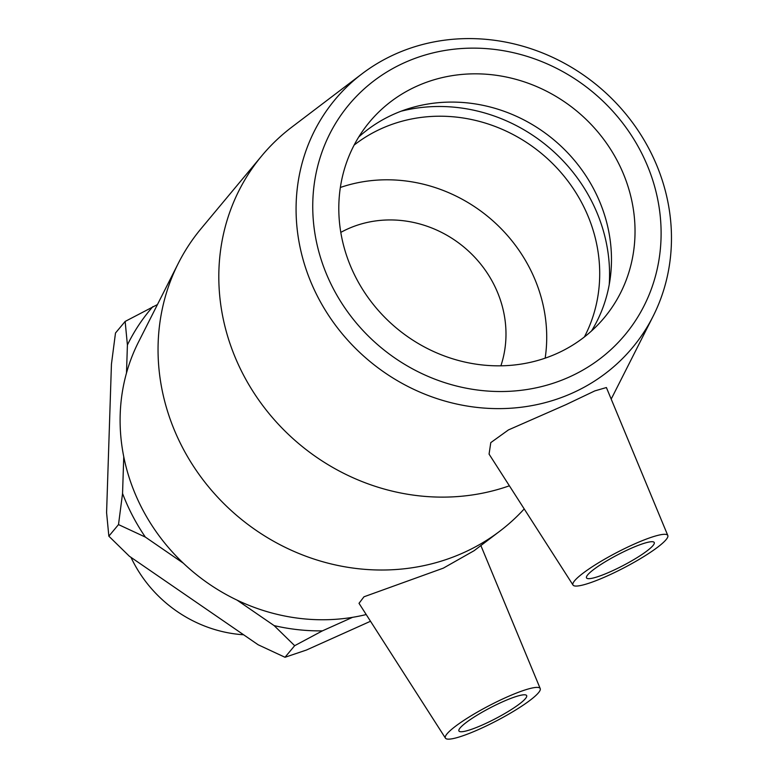 <?xml version="1.0" encoding="UTF-8"?>
<svg xmlns="http://www.w3.org/2000/svg" width="777" height="777" viewBox="0 0 777 777"><rect width="100%" height="100%" fill="white"/><g stroke="black" fill="none" stroke-linecap="round" stroke-linejoin="round"><path stroke-width="1.17" d="M157.449 304.565L125.146 321.435L115.491 333.022L111.441 364.131L106.585 512.645L108.848 536.179L118.502 524.592L145.348 537.082L183.353 563.208M237.063 600.126L274.135 625.611L294.668 645.687L322.406 630.866L352.554 617.336M294.668 645.687L285.004 657.274L258.158 644.774L129.38 556.245L108.848 536.179M370.512 621.26L306.439 650.028L285.004 657.274M123.757 456.73L122.552 493.482L118.502 524.592M125.146 321.435L127.409 344.969L126.496 373.018M145.348 537.082A201.097 185.664 -140.2 0 1 122.552 493.482M322.406 630.866A201.097 185.664 -140.2 0 1 274.135 625.611M127.409 344.969A201.097 185.664 -140.2 0 1 152.894 306.604M572.367 393.065A193.648 178.788 39.8 0 0 653.098 316.278A193.648 178.788 39.8 0 0 598.241 86.266A193.648 178.788 39.8 0 0 362.101 73.757A193.648 178.788 39.8 0 0 328.69 315.53A193.648 178.788 39.8 0 0 572.367 393.065M569.133 377.088A179.701 165.909 -140.2 0 1 312.83 200.893A179.701 165.909 -140.2 0 1 578.797 81.507A179.701 165.909 -140.2 0 1 569.133 377.088M611.178 399.038A213.928 197.513 39.8 0 0 613.218 395.104L653.098 316.278M362.101 73.757L291.744 127.175A213.928 197.513 39.8 0 0 261.83 155.759A213.928 197.513 39.8 0 0 262.859 405.681A213.928 197.513 39.8 0 0 509.382 485.8M573.028 585.071L489.073 454.118L490.782 442.628L508.44 429.924L565.899 404.681L594.842 390.889L606.4 387.538L667.812 535.518A53.487 8.44 152.4 0 0 633.517 544.405A53.487 8.44 152.4 0 0 573.028 585.071A53.487 8.44 152.4 0 0 607.206 575.971A53.487 8.44 152.4 0 0 667.812 535.518M556.827 353.554A152.807 141.084 39.8 0 0 604.302 317.667A152.807 141.084 39.8 0 0 599.893 134.431A152.807 141.084 39.8 0 0 417.006 86.111A152.807 141.084 39.8 0 0 369.531 121.999A152.807 141.084 39.8 0 0 373.941 305.235A152.807 141.084 39.8 0 0 556.827 353.554M366.21 614.549A193.648 178.788 -140.2 0 1 166.754 545.541A193.648 178.788 -140.2 0 1 138.481 342.065L178.351 263.238A213.928 197.513 39.8 0 0 222.144 501.874A213.928 197.513 39.8 0 0 463.277 552.826A213.928 197.513 39.8 0 0 499.825 531.167A213.928 197.513 39.8 0 0 524.213 508.925M261.83 155.759L201.078 228.652A213.928 197.513 39.8 0 0 178.351 263.238M445.444 738.15A53.487 8.44 -27.6 0 1 505.934 697.493A53.487 8.44 -27.6 0 1 540.229 688.597A53.487 8.44 -27.6 0 1 479.632 729.049A53.487 8.44 -27.6 0 1 445.444 738.15L359.013 603.321L363.976 596.794L443.337 568.142L474.077 550.718L499.825 531.167M243.609 634.77A127.02 117.269 -140.2 0 1 130.983 557.352M500.893 365.812A110.781 102.282 39.8 0 0 467.317 250A110.781 102.282 39.8 0 0 347.921 228.846A110.781 102.282 39.8 0 0 340.802 232.391M610.975 571.464A38.199 6.031 -27.6 0 1 586.509 577.884A38.199 6.031 -27.6 0 1 617.569 554.846A38.199 6.031 -27.6 0 1 654.224 542.492A38.199 6.031 -27.6 0 1 610.975 571.464M502.175 702A38.199 6.031 -27.6 0 1 526.641 695.57A38.199 6.031 -27.6 0 1 495.58 718.608A38.199 6.031 -27.6 0 1 458.925 730.972A38.199 6.031 -27.6 0 1 502.175 702M591.52 330.953A152.807 141.084 39.8 0 0 610.421 276.816A152.807 141.084 39.8 0 0 408.605 108.615A152.807 141.084 39.8 0 0 393.463 114.365A152.807 141.084 39.8 0 0 358.76 136.966M609.226 284.664A162.985 150.476 39.8 0 0 401.107 111.208M584.372 336.965A152.807 141.084 39.8 0 0 554.613 165.588A152.807 141.084 39.8 0 0 381.682 128.496A152.807 141.084 39.8 0 0 354.137 145.076M545.163 358.158A152.807 141.084 39.8 0 0 488.927 217.414A152.807 141.084 39.8 0 0 340.365 187.471M540.229 688.597L480.876 545.561"/></g></svg>
